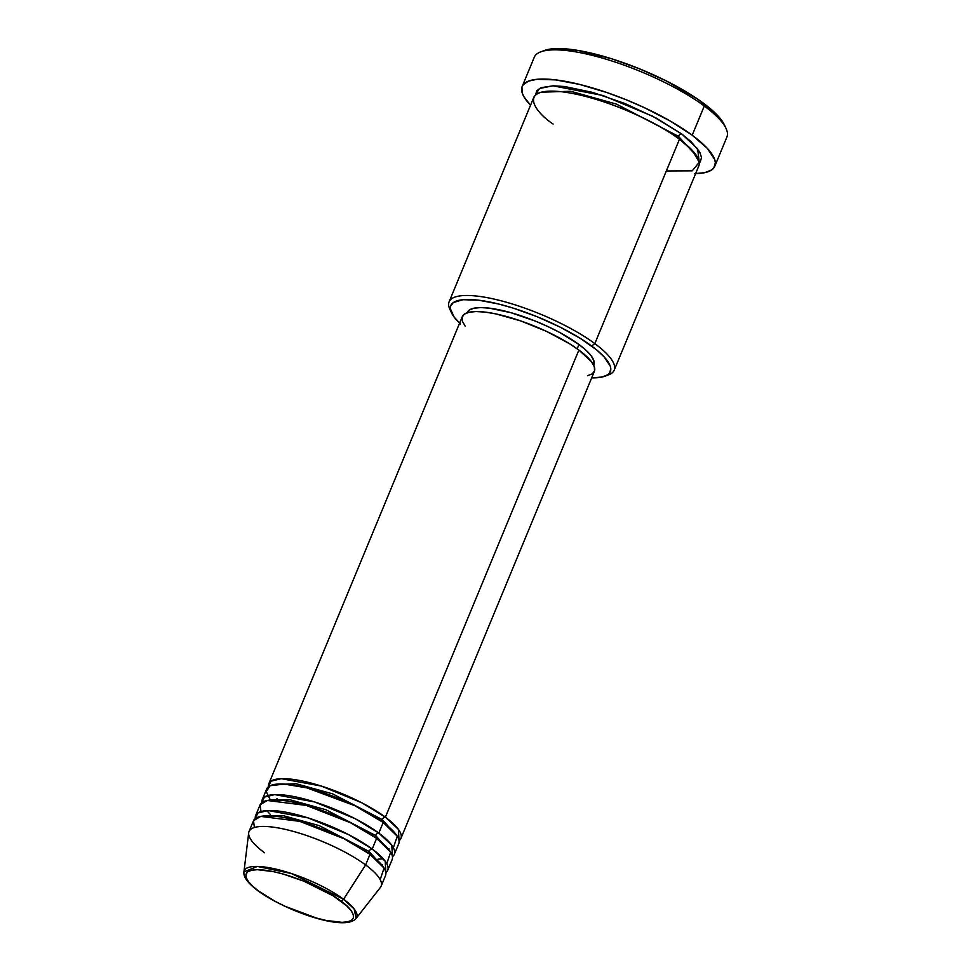 <?xml version="1.0" encoding="UTF-8"?>
<svg xmlns="http://www.w3.org/2000/svg" width="971" height="971" viewBox="0 0 971 971"><rect width="100%" height="100%" fill="white"/><g stroke="black" fill="none" stroke-linecap="round" stroke-linejoin="round"><path stroke-width="1.46" d="M340.712 900.954C352.594 908.71 364.562 925.181 334.679 921.88C303.838 917.874 267.243 898.454 258.662 891.087A2.974 1.966 126.5 0 1 257.97 890.82A2.974 1.966 126.5 0 1 257.533 890.237A2.974 1.966 -53.5 0 0 257.97 890.82A2.974 1.966 -53.5 0 0 258.662 891.087L252.618 886.135L248.394 881.559L246.136 877.553L245.93 874.24L247.799 871.776L251.659 870.234L257.364 869.688L273.373 871.618L283.059 874.009L303.947 881.219L333.102 895.808L346.756 905.907L350.98 910.47L353.238 914.488L353.444 917.789L351.575 920.265L347.715 921.795L342.01 922.341L326.001 920.423L316.315 918.02L285.013 906.283L275.169 901.355L258.662 891.087C246.768 883.319 234.8 866.86 264.695 870.162C295.536 874.167 332.131 893.587 340.712 900.954A2.974 1.966 -53.5 0 0 343.564 899.231A2.974 1.966 126.5 0 1 340.712 900.954M264.537 852.781A71.478 18.862 22.5 0 1 249.037 831.504A71.478 18.862 22.5 0 1 295.524 832.026A71.478 18.862 22.5 0 1 365.618 864.943L370.012 854.322L365.618 864.943A71.478 18.862 -157.5 0 1 380.401 887.421L356.163 918.384L354.112 908.929L343.564 899.231A60.894 16.07 22.5 0 1 356.163 918.384C345.045 932.002 285.911 911.138 257.983 890.832C242.629 879.143 243.903 873.961 243.939 871.897A60.894 16.07 22.5 0 1 281.869 870.635A60.894 16.07 22.5 0 1 343.564 899.231L365.618 864.943L343.564 899.231L291.47 873.548L257.388 866.435L243.939 871.897L248.685 832.863A71.478 18.862 -157.5 0 1 293.218 831.37A71.478 18.862 -157.5 0 1 365.618 864.943A71.478 18.862 22.5 0 1 381.118 886.22L385.511 875.599A71.478 18.862 -157.5 0 0 370.012 854.322L344.025 838.738L299.76 821.357L260.701 816.405L253.516 820.701L254.378 827.498M268.494 786.704L270.97 781.194L281.311 778.681L321.316 786.061L361.661 802.726L385.402 817.169A2.974 1.966 -53.5 0 0 382.198 819.573L332.555 793.841L296.106 783.718L273.142 784.714L296.106 783.718L332.555 793.841L382.198 819.573A2.974 1.966 -53.5 0 0 382.101 821.66A2.974 1.966 126.5 0 1 382.198 819.573L397.151 836.092L382.198 819.573A2.974 1.966 126.5 0 1 385.402 817.169A71.478 18.862 22.5 0 1 400.902 838.446A71.478 18.862 22.5 0 1 399.032 840.777L398.413 829.368L385.402 817.169L578.886 350.058L385.402 817.169A71.478 18.862 22.5 0 0 315.32 784.252A71.478 18.862 22.5 0 0 268.821 783.731A71.478 18.862 22.5 0 0 268.494 786.704M393.364 847.756L397.26 836.249L383.205 822.473L378.811 833.094L383.205 822.473A71.478 18.862 -157.5 0 0 313.123 789.557A71.478 18.862 -157.5 0 0 266.624 789.047L262.231 799.655A71.478 18.862 22.5 0 0 261.903 802.629L264.379 797.118L274.708 794.606L314.725 801.985L355.058 818.65L378.811 833.094A71.478 18.862 22.5 0 1 394.311 854.371L398.705 843.75A71.478 18.862 -157.5 0 0 383.205 822.473L354.949 805.76L307.006 787.906L284.285 784.07L270.144 785.721L266.26 791.62L270.047 799.327M262.231 799.655A71.478 18.862 22.5 0 1 308.717 800.177A71.478 18.862 22.5 0 1 378.811 833.094A2.974 1.966 -53.5 0 0 375.607 835.497L325.953 809.765L289.516 799.643L266.54 800.638L289.516 799.643L325.953 809.765L375.607 835.497A2.974 1.966 -53.5 0 0 375.498 837.585A2.974 1.966 126.5 0 1 375.607 835.497L390.56 852.016L375.607 835.497A2.974 1.966 126.5 0 1 378.811 833.094L391.811 845.292L392.442 856.701A71.478 18.862 22.5 0 0 394.311 854.371M386.774 863.68L390.658 852.174L376.614 838.398L372.221 849.018L376.614 838.398A71.478 18.862 -157.5 0 0 306.52 805.481A71.478 18.862 -157.5 0 0 260.034 804.971L255.64 815.579A71.478 18.862 22.5 0 0 255.3 818.553L257.776 813.043L268.117 810.53L308.123 817.91L348.468 834.575L372.221 849.018A71.478 18.862 22.5 0 1 387.708 870.295L392.102 859.675A71.478 18.862 -157.5 0 0 376.614 838.398L350.616 822.813L306.351 805.432L267.304 800.48L260.107 804.777L260.968 811.574M255.64 815.579A71.478 18.862 22.5 0 1 302.127 816.101A71.478 18.862 22.5 0 1 372.221 849.018A2.974 1.966 -53.5 0 0 369.004 851.421L319.362 825.678L282.913 815.567L259.949 816.562L282.913 815.567L319.362 825.678L369.004 851.421A2.974 1.966 -53.5 0 0 368.907 853.509A2.974 1.966 126.5 0 1 369.004 851.421L383.958 867.94L369.004 851.421A2.974 1.966 126.5 0 1 372.221 849.018L385.22 861.216L385.839 872.626A71.478 18.862 22.5 0 0 387.708 870.295M614.194 370.206L698.841 165.847A89.344 23.571 -157.5 0 0 679.469 139.254L594.822 343.613A89.344 23.571 22.5 0 1 614.194 370.206A89.344 23.571 22.5 0 1 606.596 375.474A89.344 23.571 -157.5 0 0 608.574 374.855A89.344 23.571 -157.5 0 0 594.822 343.613L591.618 346.016A86.37 22.794 22.5 0 1 604.909 376.214A86.37 22.794 22.5 0 1 591.691 377.84L602.044 377.039L607.785 374.757L609.557 373.082L610.808 368.762L610.274 366.164L604.108 356.867L596.437 349.754L580.282 338.357L559.854 326.996L536.902 316.643L513.392 308.183L498.426 303.959L478.46 300.173L462.973 299.699L453.299 302.576L450.532 306.253L450.289 308.572L454.185 317.153L460.485 323.95M714.802 166.235L726.891 137.045A104.237 27.504 -157.5 0 0 704.291 106.009A104.237 27.504 22.5 0 1 726.102 128.56L724.463 125.016A101.263 26.715 -157.5 0 0 703.295 103.108L704.291 106.009L692.202 135.212A104.237 27.504 22.5 0 1 714.802 166.235A104.237 27.504 22.5 0 1 695.624 173.627M535.458 95.061L539.354 88.519L552.948 85.812L603.003 95.522L652.5 116.156L681.678 133.937A2.974 1.966 -53.5 0 0 678.462 136.341L616.464 104.115L570.73 91.274L541.345 92.184L570.73 91.274L616.464 104.115L678.462 136.341A2.974 1.966 -53.5 0 0 678.365 138.44A2.974 1.966 126.5 0 1 678.462 136.341L697.202 156.744L678.462 136.341A2.974 1.966 126.5 0 1 681.678 133.937L690.976 141.56L699.618 151.816L701.523 157.484L700.237 161.951L698.404 163.674M450.75 310.926A89.344 23.571 22.5 0 1 449.1 301.823A89.344 23.571 22.5 0 1 507.214 302.466A89.344 23.571 22.5 0 1 594.822 343.613L679.469 139.254C666.252 127.905 609.909 97.998 562.403 91.832C516.378 86.747 534.815 112.102 553.118 124.057M400.902 838.446L594.386 371.335A71.478 18.862 -157.5 0 0 578.886 350.058L591.545 361.782L594.325 366.735L594.568 370.801L592.274 373.847L587.516 375.741M593.694 365.217L593.839 364.878A68.504 18.073 -157.5 0 0 578.983 344.487L577.187 348.82L578.983 344.487L586.108 350.337L591.108 355.738L593.779 360.472L594.009 364.38M380.171 879.605L384.067 868.098L370.012 854.322A71.478 18.862 -157.5 0 0 299.93 821.405A71.478 18.862 -157.5 0 0 253.431 820.896L249.037 831.504M544.076 50.638L557.815 48.55L577.927 50.419L611.584 58.746L639.136 68.674L666.045 80.811L696.96 98.641L713.831 111.75L721.21 119.724L724.487 125.053M544.5 50.468L540.835 51.827A104.237 27.504 22.5 0 1 704.291 106.009A104.237 27.504 -157.5 0 0 602.081 58.005A104.237 27.504 -157.5 0 0 534.281 57.253L522.192 86.455A104.237 27.504 22.5 0 1 589.992 87.196A104.237 27.504 22.5 0 1 692.202 135.212L704.291 106.009L703.295 103.108A101.263 26.715 -157.5 0 0 544.5 50.468A101.263 26.715 -157.5 0 0 542.801 51.196M694.532 173.639L704.788 172.656L711.719 169.901L713.855 167.886L715.36 162.667L714.705 159.523L707.276 148.308L692.202 135.212L670.779 121.339L644.853 107.902L626.161 99.758L607.166 92.633L579.723 84.453L555.63 79.889L536.939 79.306L528.309 81.188L523.138 84.805L521.925 87.22L522.277 93.167L523.855 96.627L530.53 105.244A104.237 27.504 22.5 0 1 522.192 86.455M535.47 95.207L536.757 90.74L541.187 87.645L553.312 85.8L564.612 86.516L592.88 92.463L625.069 103.557L656.238 118.122L681.678 133.937L697.639 148.806L699.326 162.934M666.337 170.957L692.226 170.835L699.278 162.266L692.359 150.444L679.469 139.254A89.344 23.571 -157.5 0 0 591.861 98.107A89.344 23.571 -157.5 0 0 533.747 97.464L449.1 301.823M467.087 312.965L469.284 310.04L473.848 308.232L480.572 307.589L489.238 308.135L510.916 312.686L535.579 321.195L547.862 326.547L559.49 332.361L578.983 344.487A68.504 18.073 -157.5 0 0 511.814 312.941A68.504 18.073 -157.5 0 0 467.257 312.456L467.124 312.783M465.158 326.171L462.378 321.219L462.123 317.153L464.429 314.106L469.175 312.213L476.203 311.545L485.233 312.116L495.926 313.912L520.59 320.867L546.418 331.329L569.516 343.722L578.886 350.058A71.478 18.862 -157.5 0 0 508.804 317.141A71.478 18.862 -157.5 0 0 462.305 316.619L268.821 783.731M594.822 343.613A89.344 23.571 -157.5 0 0 496.484 299.638A89.344 23.571 -157.5 0 0 449.779 309.081L451.406 312.638A86.37 22.794 22.5 0 1 496.557 303.51A86.37 22.794 22.5 0 1 591.618 346.016L594.822 343.613M459.611 323.137A86.37 22.794 22.5 0 1 451.406 312.638M381.518 864.615L382.416 864.53M388.109 848.69L389.019 848.605M278.531 800.043L276.966 798.587M270.375 814.511L266.77 810.603M608.574 374.855L604.909 376.214M378.047 859.117L383.363 858.898"/></g></svg>
